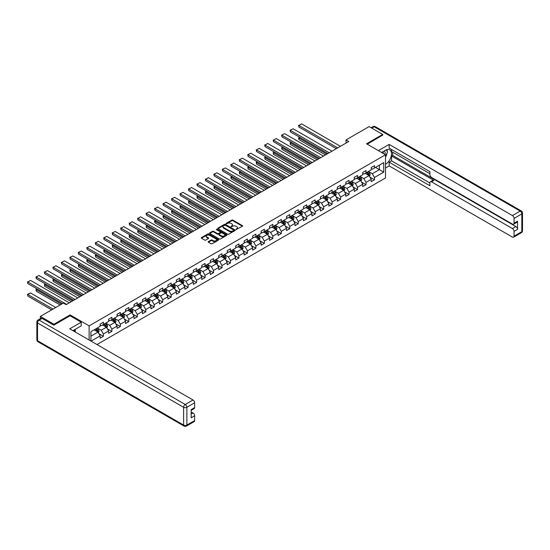 <?xml version="1.0" encoding="UTF-8"?>
<svg xmlns="http://www.w3.org/2000/svg" width="550" height="550" viewBox="0 0 550 550"><rect width="100%" height="100%" fill="white"/><g stroke="black" fill="none" stroke-linecap="round" stroke-linejoin="round"><path stroke-width="0.82" d="M236.032 229.542L242.44 226.27A0.756 0.433 0 0 0 242.44 225.658L232.849 220.117A0.756 0.433 0 0 0 231.784 220.117L226.119 223.383L226.119 223.816L227.597 223.396A2.413 1.396 0 0 1 231.007 223.396L231.804 223.857A2.413 1.396 0 0 1 232.512 224.84A2.413 1.396 0 0 1 231.804 225.823L231.076 226.676L232.554 226.256A2.413 1.396 0 0 1 235.964 226.256L236.761 226.717A2.413 1.396 0 0 1 237.469 227.7A2.413 1.396 0 0 1 236.761 228.683L236.032 229.542L236.032 229.109M208.381 241.594A0.756 0.433 0 0 0 208.381 242.213L211.069 243.767A0.756 0.433 0 0 0 212.135 243.767L218.426 240.137A0.756 0.433 0 0 0 218.426 239.518L208.835 233.977A0.756 0.433 0 0 0 207.769 233.977L201.479 237.614A0.756 0.433 0 0 0 201.479 238.226L204.731 240.103A0.756 0.433 0 0 0 205.796 240.103L208.484 238.549A0.756 0.433 0 0 0 208.484 237.937L206.876 237.002A2.014 1.162 0 0 1 206.284 236.177A2.014 1.162 0 0 1 207.529 235.104A2.014 1.162 0 0 1 209.729 235.359L216.04 239.002A2.014 1.162 0 0 1 216.631 239.827A2.014 1.162 0 0 1 215.387 240.9A2.014 1.162 0 0 1 213.194 240.653L212.135 240.041A0.756 0.433 0 0 0 211.069 240.041L208.381 241.594L208.381 242.213L211.069 240.666L211.069 240.041M70.111 315.817L70.111 314.903L53.927 324.246L40.356 316.408L40.356 318.67M70.111 314.903L89.121 325.882L385.516 154.756L385.516 177.959L96.965 344.548M382.697 135.286L382.697 134.441L366.513 143.784L385.516 154.756M382.697 134.441L369.119 126.596L346.039 139.927L346.039 143.062M40.356 316.408L63.436 303.084L66.151 304.652L348.755 141.494L346.039 139.927M227.652 234.197A0.756 0.433 0 0 0 228.718 234.197L235.008 230.567A0.756 0.433 0 0 0 235.008 229.948L225.411 224.407A0.756 0.433 0 0 0 224.345 224.407L218.054 228.037A0.756 0.433 0 0 0 218.054 228.656L227.652 234.197M216.425 229.653L226.703 235.352L220.426 238.982A0.756 0.433 0 0 1 219.361 238.982L209.763 233.441L209.763 232.829A0.756 0.433 0 0 0 209.763 233.441M209.763 232.829L212.458 231.268A0.756 0.433 0 0 1 213.524 231.268L217.415 233.516A0.756 0.433 0 0 0 218.481 233.516L220.268 232.485A0.756 0.433 0 0 0 220.268 231.873L216.219 229.536L216.961 229.103L226.717 234.733A0.756 0.433 0 0 1 226.717 235.352L226.717 234.733M89.121 340.017L89.121 325.882M98.869 333.671L103.4 336.291L103.4 334.001L108.618 330.99L108.618 333.279L111.877 331.396L111.877 329.106L117.088 326.095L117.088 328.384L120.347 326.507L120.347 324.218L125.558 321.207L125.558 323.496L128.817 321.613L128.817 319.323L134.028 316.319L134.028 318.608L137.287 316.724L137.287 314.435L142.505 311.424L142.505 313.713L145.764 311.836L145.764 309.547L150.975 306.536L150.975 308.825L154.234 306.941L154.234 304.652L159.445 301.641L159.445 303.93L162.704 302.053L162.704 299.764L167.915 296.752L167.915 299.042L171.174 297.158L171.174 294.869L176.392 291.864L176.392 294.147L179.651 292.27L179.651 289.981L184.862 286.969L184.862 289.259L188.121 287.375L188.121 285.086L193.332 282.081L193.332 284.371L196.591 282.487L196.591 280.197L201.802 277.186L201.802 279.476L205.061 277.599L205.061 275.309L210.279 272.298L210.279 274.587L213.531 272.704L213.531 270.414L218.749 267.403L218.749 269.692L222.008 267.816L222.008 265.526L227.219 262.515L227.219 264.804L230.478 262.921L230.478 260.631L235.689 257.627L235.689 259.909L238.947 258.032L238.947 255.743L244.159 252.732L244.159 255.021L247.417 253.137L247.417 250.848L252.636 247.844L252.636 250.133L255.894 248.249L255.894 245.96L261.106 242.949L261.106 245.238L264.364 243.361L264.364 241.072L269.576 238.061L269.576 240.35L272.834 238.466L272.834 236.177L278.046 233.166L278.046 235.455L281.304 233.578L281.304 231.289L286.522 228.278L286.522 230.567L289.781 228.683L289.781 226.394L294.993 223.389L294.993 225.672L298.251 223.795L298.251 221.506L303.462 218.494L303.462 220.784L306.721 218.9L306.721 216.611L311.933 213.606L311.933 215.896L315.191 214.012L315.191 211.722L320.409 208.711L320.409 211.001L323.668 209.124L323.668 206.834L328.879 203.823L328.879 206.113L332.138 204.229L332.138 201.939L337.349 198.928L337.349 201.218L340.608 199.341L340.608 197.051L345.819 194.04L345.819 196.329L349.078 194.446L349.078 192.156L354.296 189.152L354.296 191.434L357.548 189.558L357.548 187.268L362.766 184.257L362.766 186.546L366.025 184.663L366.025 182.38L371.236 179.369L371.236 181.658L374.495 179.774L374.495 177.485L383.728 172.157L383.728 162.621L379.383 165.131L379.383 169.647L383.728 172.157M103.4 336.291L100.141 338.168L100.141 335.878L91.046 341.131M90.915 341.055L90.915 331.678L100.141 326.349L100.141 324.06L103.4 322.176L103.4 324.466L108.618 321.461L108.618 319.172L111.877 317.288L111.877 319.577L117.088 316.566L117.088 314.277L120.347 312.4L120.347 314.683L125.558 311.678L125.558 309.389L128.817 307.505L128.817 309.794L134.028 306.783L134.028 304.494L137.287 302.617L137.287 304.906L142.505 301.895L142.505 299.606L145.764 297.722L145.764 300.011L150.975 297L150.975 294.711L154.234 292.834L154.234 295.123L159.445 292.112L159.445 289.822L162.704 287.939L162.704 290.228L167.915 287.224L167.915 284.934L171.174 283.051L171.174 285.34L176.392 282.329L176.392 280.039L179.651 278.163L179.651 280.445L184.862 277.441L184.862 275.151L188.121 273.268L188.121 275.557L193.332 272.546L193.332 270.256L196.591 268.379L196.591 270.669L201.802 267.657L201.802 265.368L205.061 263.484L205.061 265.774L210.279 262.762L210.279 260.48L213.531 258.596L213.531 260.886L218.749 257.874L218.749 255.585L222.008 253.701L222.008 255.991L227.219 252.986L227.219 250.697L230.478 248.813L230.478 251.103L235.689 248.091L235.689 245.802L238.947 243.925L238.947 246.214L244.159 243.203L244.159 240.914L247.417 239.03L247.417 241.319L252.636 238.308L252.636 236.019L255.894 234.142L255.894 236.431L261.106 233.42L261.106 231.131L264.364 229.247L264.364 231.536L269.576 228.525L269.576 226.242L272.834 224.359L272.834 226.648L278.046 223.637L278.046 221.347L281.304 219.464L281.304 221.753L286.522 218.749L286.522 216.459L289.781 214.576L289.781 216.865L294.993 213.854L294.993 211.564L298.251 209.688L298.251 211.977L303.462 208.966L303.462 206.676L306.721 204.792L306.721 207.082L311.933 204.071L311.933 201.781L315.191 199.904L315.191 202.194L320.409 199.183L320.409 196.893L323.668 195.009L323.668 197.299L328.879 194.288L328.879 192.005L332.138 190.121L332.138 192.411L337.349 189.399L337.349 187.11L340.608 185.226L340.608 187.516L345.819 184.511L345.819 182.222L349.078 180.338L349.078 182.627L354.296 179.616L354.296 177.327L357.548 175.45L357.548 177.739L362.766 174.728L362.766 172.439L366.025 170.555L366.025 172.844L371.236 169.833L371.236 167.544L374.495 165.667L374.495 167.956L383.728 162.621M102.534 324.968L106.446 327.229L101.228 330.234L97.323 327.979M100.141 325.098L101.228 325.724L103.4 324.466M101.228 330.234L103.4 334.001M106.446 327.229L108.618 330.99M111.004 320.079L114.916 322.334L109.704 325.346L105.792 323.091M108.618 320.203L109.704 320.829L111.877 319.577M109.704 325.346L111.877 329.106M114.916 322.334L117.088 326.095M119.474 315.184L123.386 317.446L118.174 320.457L114.262 318.196M117.088 315.315L118.174 315.941L120.347 314.683M118.174 320.457L120.347 324.218M123.386 317.446L125.558 321.207M127.951 310.296L131.856 312.551L126.644 315.562L122.733 313.308M125.558 310.42L126.644 311.046L128.817 309.794M126.644 315.562L128.817 319.323M131.856 312.551L134.028 316.319M136.421 305.408L140.333 307.663L135.114 310.674L131.209 308.413M134.028 305.532L135.114 306.157L137.287 304.906M135.114 310.674L137.287 314.435M140.333 307.663L142.505 311.424M144.891 300.513L148.803 302.775L143.591 305.779L139.679 303.524M142.505 300.637L143.591 301.269L145.764 300.011M143.591 305.779L145.764 309.547M148.803 302.775L150.975 306.536M153.361 295.625L157.272 297.88L152.061 300.891L148.149 298.636M150.975 295.749L152.061 296.374L154.234 295.123M152.061 300.891L154.234 304.652M157.272 297.88L159.445 301.641M161.838 290.73L165.743 292.992L160.531 295.996L156.619 293.741M159.445 290.861L160.531 291.486L162.704 290.228M160.531 295.996L162.704 299.764M165.743 292.992L167.915 296.752M170.308 285.842L174.219 288.097L169.001 291.108L165.096 288.853M167.915 285.966L169.001 286.591L171.174 285.34M169.001 291.108L171.174 294.869M174.219 288.097L176.392 291.864M178.778 280.947L182.689 283.209L177.478 286.22L173.566 283.958M176.392 281.077L177.478 281.703L179.651 280.445M177.478 286.22L179.651 289.981M182.689 283.209L184.862 286.969M187.248 276.059L191.159 278.314L185.948 281.325L182.036 279.07M184.862 276.183L185.948 276.808L188.121 275.557M185.948 281.325L188.121 285.086M191.159 278.314L193.332 282.081M195.724 271.171L199.629 273.426L194.418 276.437L190.506 274.175M193.332 271.294L194.418 271.92L196.591 270.669M194.418 276.437L196.591 280.197M199.629 273.426L201.802 277.186M204.194 266.276L208.106 268.538L202.888 271.542L198.983 269.287M201.802 266.399L202.888 267.032L205.061 265.774M202.888 271.542L205.061 275.309M208.106 268.538L210.279 272.298M212.664 261.387L216.576 263.643L211.365 266.654L207.453 264.399M210.279 261.511L211.365 262.137L213.531 260.886M211.365 266.654L213.531 270.414M216.576 263.643L218.749 267.403M221.134 256.493L225.046 258.754L219.835 261.766L215.923 259.504M218.749 256.623L219.835 257.249L222.008 255.991M219.835 261.766L222.008 265.526M225.046 258.754L227.219 262.515M229.611 251.604L233.516 253.859L228.305 256.871L224.393 254.616M227.219 251.728L228.305 252.354L230.478 251.103M228.305 256.871L230.478 260.631M233.516 253.859L235.689 257.627M238.081 246.709L241.993 248.971L236.775 251.982L232.863 249.721M235.689 246.84L236.775 247.466L238.947 246.214M236.775 251.982L238.947 255.743M241.993 248.971L244.159 252.732M246.551 241.821L250.463 244.076L245.245 247.087L241.34 244.833M244.159 241.945L245.245 242.577L247.417 241.319M245.245 247.087L247.417 250.848M250.463 244.076L252.636 247.844M255.021 236.933L258.933 239.188L253.722 242.199L249.81 239.938M252.636 237.057L253.722 237.683L255.894 236.431M253.722 242.199L255.894 245.96M258.933 239.188L261.106 242.949M263.491 232.038L267.403 234.3L262.192 237.304L258.28 235.049M261.106 232.162L262.192 232.794L264.364 231.536M262.192 237.304L264.364 241.072M267.403 234.3L269.576 238.061M271.968 227.15L275.873 229.405L270.662 232.416L266.75 230.161M269.576 227.274L270.662 227.899L272.834 226.648M270.662 232.416L272.834 236.177M275.873 229.405L278.046 233.166M280.438 222.255L284.35 224.517L279.132 227.528L275.227 225.266M278.046 222.386L279.132 223.011L281.304 221.753M279.132 227.528L281.304 231.289M284.35 224.517L286.522 228.278M288.908 217.367L292.82 219.622L287.609 222.633L283.697 220.378M286.522 217.491L287.609 218.116L289.781 216.865M287.609 222.633L289.781 226.394M292.82 219.622L294.993 223.389M297.378 212.479L301.29 214.734L296.079 217.745L292.167 215.483M294.993 212.603L296.079 213.228L298.251 211.977M296.079 217.745L298.251 221.506M301.29 214.734L303.462 218.494M305.855 207.584L309.76 209.839L304.549 212.85L300.637 210.595M303.462 207.708L304.549 208.34L306.721 207.082M304.549 212.85L306.721 216.611M309.76 209.839L311.933 213.606M314.325 202.696L318.237 204.951L313.019 207.962L309.114 205.7M311.933 202.819L313.019 203.445L315.191 202.194M313.019 207.962L315.191 211.722M318.237 204.951L320.409 208.711M322.795 197.801L326.707 200.062L321.496 203.067L317.584 200.812M320.409 197.924L321.496 198.557L323.668 197.299M321.496 203.067L323.668 206.834M326.707 200.062L328.879 203.823M331.265 192.913L335.177 195.167L329.966 198.179L326.054 195.924M328.879 193.036L329.966 193.662L332.138 192.411M329.966 198.179L332.138 201.939M335.177 195.167L337.349 198.928M339.742 188.018L343.647 190.279L338.436 193.291L334.524 191.029M337.349 188.148L338.436 188.774L340.608 187.516M338.436 193.291L340.608 197.051M343.647 190.279L345.819 194.04M348.212 183.129L352.124 185.384L346.906 188.396L343.001 186.141M345.819 183.253L346.906 183.879L349.078 182.627M346.906 188.396L349.078 192.156M352.124 185.384L354.296 189.152M356.682 178.241L360.594 180.496L355.382 183.508L351.471 181.246M354.296 178.365L355.382 178.991L357.548 177.739M355.382 183.508L357.548 187.268M360.594 180.496L362.766 184.257M365.152 173.346L369.064 175.601L363.853 178.613L359.941 176.357M362.766 173.47L363.853 174.103L366.025 172.844M363.853 178.613L366.025 182.38M369.064 175.601L371.236 179.369M375.471 167.392L379.383 169.647L372.322 173.724L368.411 171.463M371.236 168.582L372.322 169.208L374.495 167.956M372.322 173.724L374.495 177.485M53.927 324.246L53.927 325.098M90.915 336.194L97.969 332.118L94.064 329.863M97.969 332.118L100.141 335.878M369.957 177.155L374.495 179.774M361.487 182.05L366.025 184.663M353.018 186.938L357.548 189.558M344.548 191.826L349.078 194.446M336.071 196.721L340.608 199.341M327.601 201.609L332.138 204.229M319.131 206.504L323.668 209.124M310.661 211.393L315.191 214.012M302.191 216.288L306.721 218.9M293.714 221.176L298.251 223.795M285.244 226.064L289.781 228.683M276.774 230.959L281.304 233.578M268.304 235.847L272.834 238.466M259.827 240.742L264.364 243.361M251.357 245.63L255.894 248.249M242.887 250.525L247.417 253.137M234.417 255.413L238.947 258.032M225.94 260.301L230.478 262.921M217.47 265.196L222.008 267.816M209 270.084L213.531 272.704M200.53 274.979L205.061 277.599M192.053 279.868L196.591 282.487M183.583 284.762L188.121 287.375M175.113 289.651L179.651 292.27M166.643 294.539L171.174 297.158M158.166 299.434L162.704 302.053M149.696 304.322L154.234 306.941M141.226 309.217L145.764 311.836M132.756 314.105L137.287 316.724M124.286 319L128.817 321.613M115.809 323.888L120.347 326.507M107.339 328.776L111.877 331.396M236.246 229.618L236.761 229.316A2.413 1.396 0 0 0 237.469 228.326L237.469 227.7M232.512 224.84L232.512 225.466A2.413 1.396 0 0 1 231.804 226.449L231.282 226.751M242.433 226.277L232.849 220.742A0.756 0.433 0 0 0 231.784 220.742L226.325 223.891M234.994 230.567L225.411 225.032A0.756 0.433 0 0 0 224.345 225.032L218.061 228.663M233.674 230.471L233.674 230.038L225.252 225.177L223.733 225.624A2.413 1.396 0 0 0 223.025 226.607A2.413 1.396 0 0 0 223.733 227.597L229.488 230.917A2.413 1.396 0 0 0 232.897 230.917L233.674 230.471L233.674 231.096L233.674 230.67M223.025 226.607L223.025 227.239A2.413 1.396 0 0 0 223.733 228.222L223.733 227.597M233.674 231.096L232.897 231.543A2.413 1.396 0 0 1 229.488 231.543L223.733 228.222M209.777 233.447L212.458 231.901L212.458 231.268M220.488 232.183L220.488 232.808A0.756 0.433 0 0 1 220.268 233.117L218.481 234.142A0.756 0.433 0 0 1 217.415 234.142L213.524 231.901A0.756 0.433 0 0 0 212.458 231.901M221.451 235.847A2.014 1.162 0 0 0 223.651 236.101A2.014 1.162 0 0 0 224.895 235.029A2.014 1.162 0 0 0 224.304 234.204L222.076 232.918A0.756 0.433 0 0 0 221.011 232.918L219.23 233.949A0.756 0.433 0 0 0 219.23 234.561L221.451 235.847L221.451 236.479A2.014 1.162 0 0 0 223.651 236.727A2.014 1.162 0 0 0 224.895 235.654L224.895 235.029M219.003 234.259L219.003 234.884A0.756 0.433 0 0 0 219.23 235.194L219.23 234.561M221.451 236.479L219.23 235.194M216.631 239.827L216.631 240.453A2.014 1.162 0 0 1 215.387 241.532A2.014 1.162 0 0 1 213.194 241.278L212.135 240.666A0.756 0.433 0 0 0 211.069 240.666M206.284 236.177L206.284 236.809A2.014 1.162 0 0 0 206.876 237.627L206.876 237.002M208.484 237.937L208.484 238.549L206.876 237.627M218.426 239.518L218.426 240.137L208.835 234.609A0.756 0.433 0 0 0 207.769 234.609L201.486 238.232L201.479 237.614M369.49 176.351L370.136 174.721A2.035 1.176 -120 0 0 369.49 172.989L368.369 171.49M366.417 174.075L365.654 173.058M326.844 154.144L298.891 138.009L298.891 139.576L325.483 154.928M366.685 172.466L367.806 173.958A2.035 1.176 60 0 1 368.39 175.182L369.043 174.804A2.035 1.176 -120 0 0 368.459 173.58L367.338 172.088M366.829 172.384L368.074 174.041A1.038 0.598 60 0 1 368.259 174.357L369.043 174.804M299.922 137.411L298.891 138.009L299.626 137.239M298.891 139.576L298.595 137.837M337.7 147.874L298.891 125.462L298.891 127.029L336.346 148.658M340.416 146.307L301.606 123.894L298.891 125.462L301.606 123.894M298.891 127.029L298.595 125.29M385.021 154.468A4.991 2.881 120 0 0 384.285 150.92M383.433 153.553A3.417 1.973 120 0 0 382.731 151.834A3.417 1.973 120 0 0 382.717 151.828M386.189 149.875L387.523 151.779L385.516 156.949M74.229 329.931L75.487 332.145M381.583 152.481L385.413 150.274A8.642 4.991 120 0 1 389.73 149.841A8.642 4.991 120 0 1 391.078 156.695A8.642 4.991 120 0 1 385.516 164.319M385.516 168.018L389.159 165.914L389.159 162.216L429.887 185.728L429.887 182.786A2.303 1.327 -120 0 1 430.361 181.727A2.303 1.327 -120 0 1 431.516 181.844L512.428 228.559L515.907 226.552A2.303 1.327 60 0 1 517.536 229.377L517.536 221.162A2.303 1.327 60 0 1 517.055 222.214L513.583 224.221A2.303 1.327 -120 0 0 514.058 223.169L514.058 218.398A2.303 1.327 -120 0 0 512.428 215.579L520.197 211.097L374.117 126.754L371.752 128.123M392.631 152.185L392.631 155.382L391.545 156.007L391.545 160.841L389.159 162.216M391.545 149.49L391.545 151.559L429.887 173.69M513.583 224.221A2.303 1.327 -120 0 1 512.428 224.104L431.516 177.389A2.303 1.327 -120 0 1 429.887 174.57L429.887 171.621L389.159 148.108L389.159 144.409L512.428 215.579M378.379 150.631L389.159 144.409M389.159 165.914L512.428 237.084A2.303 1.327 -120 0 0 513.583 237.201A2.303 1.327 -120 0 0 514.058 236.149L514.058 231.378A2.303 1.327 -120 0 0 512.428 228.559M382.697 135.094L367.242 144.203M391.545 156.007L433.902 180.462L431.516 181.844M392.631 155.382L515.907 226.552M391.545 160.841L429.887 182.971M430.361 181.727L432.754 180.352A2.303 1.327 60 0 1 433.902 180.462M385.516 157.204A8.642 4.991 120 0 0 387.09 152.9M387.228 151.353A8.642 4.991 120 0 0 387.014 149.593M42.089 318.45L39.16 320.141A2.303 1.327 -120 0 0 38.005 320.024L40.941 318.333A2.303 1.327 60 0 1 42.089 318.45L53.769 325.188L70.056 315.782L81.194 322.211L81.194 325.909L73.48 330.364A8.642 4.991 120 0 0 72.958 330.688M81.194 322.211L69.733 328.824L193.009 399.994A2.303 1.327 60 0 1 194.638 402.82L194.638 407.584A2.303 1.327 60 0 1 194.157 408.636L191.159 410.369M75.274 331.409L75.274 329.326M191.159 414.04L193.009 412.974A2.303 1.327 60 0 1 194.638 415.8L194.638 420.564A2.303 1.327 60 0 1 194.157 421.616L186.395 426.106A2.303 1.327 -120 0 0 186.869 425.047L194.638 420.564M194.638 407.584L191.159 409.592L191.159 417.808L194.638 415.8M193.009 412.974L191.159 411.909M361.02 181.239L361.666 179.609A2.035 1.176 -120 0 0 361.02 177.877L359.899 176.385M357.947 178.963L357.184 177.952M318.368 159.032L290.421 142.897L290.421 144.464L317.013 159.816M358.215 177.354L359.336 178.853A2.035 1.176 60 0 1 359.92 180.077L360.566 179.699A2.035 1.176 -120 0 0 359.989 178.475L358.868 176.976M358.353 177.272L359.597 178.929A1.038 0.598 60 0 1 359.789 179.245L360.566 179.699M291.452 142.299L290.421 142.897L291.149 142.127M290.421 144.464L290.118 142.725M352.55 186.127L353.196 184.504A2.035 1.176 -120 0 0 352.543 182.772L351.423 181.273M349.47 183.858L348.714 182.841M309.897 163.928L281.951 147.785L281.951 149.353L308.543 164.711M349.745 182.242L350.866 183.741A2.035 1.176 60 0 1 351.443 184.965L352.096 184.587A2.035 1.176 -120 0 0 351.512 183.363L350.391 181.871M349.882 182.16L351.127 183.824A1.038 0.598 60 0 1 351.312 184.14L352.096 184.587M282.982 147.194L281.951 147.785L282.679 147.022M281.951 149.353L281.648 147.613M329.23 152.762L290.421 130.357L290.421 131.924L327.876 153.546M331.946 151.195L293.136 128.789L290.118 130.185L293.136 128.789M290.421 131.924L290.118 130.185M320.76 157.657L281.951 135.245L281.951 136.812L319.399 158.441M323.476 156.09L284.666 133.678L281.648 135.073L284.666 133.678M281.951 136.812L281.648 135.073M344.08 191.022L344.726 189.393A2.035 1.176 -120 0 0 344.073 187.66L342.952 186.161M341 188.746L340.237 187.729M301.428 168.816L273.474 152.68L273.474 154.248L300.066 169.599M341.268 187.137L342.389 188.629A2.035 1.176 60 0 1 342.973 189.853L343.626 189.482A2.035 1.176 -120 0 0 343.042 188.258L341.921 186.759M341.413 187.055L342.657 188.712A1.038 0.598 60 0 1 342.843 189.028L343.626 189.482M274.505 152.082L273.474 152.68L274.209 151.91M273.474 154.248L273.178 152.508M335.61 195.91L336.249 194.288A2.035 1.176 -120 0 0 335.603 192.548L334.482 191.056M332.53 193.641L331.767 192.624M292.957 173.711L265.004 157.568L265.004 159.136L291.596 174.494M332.798 192.026L333.919 193.524A2.035 1.176 60 0 1 334.503 194.748L335.156 194.37A2.035 1.176 -120 0 0 334.572 193.146L333.451 191.647M332.942 191.943L334.187 193.607A1.038 0.598 60 0 1 334.373 193.923L335.156 194.37M266.035 156.977L265.004 157.568L265.739 156.805M265.004 159.136L264.708 157.396M327.133 200.805L327.779 199.176A2.035 1.176 -120 0 0 327.133 197.443L326.012 195.944M324.06 198.529L323.297 197.512M284.481 178.599L256.534 162.463L256.534 164.031L283.126 179.383M324.328 196.921L325.449 198.413A2.035 1.176 60 0 1 326.033 199.636L326.679 199.265A2.035 1.176 -120 0 0 326.102 198.041L324.981 196.542M324.472 196.838L325.71 198.495A1.038 0.598 60 0 1 325.903 198.811L326.679 199.265M257.565 161.865L256.231 162.291L257.269 161.693M256.534 164.031L256.231 162.291M312.29 162.546L273.474 140.14L273.474 141.708L310.929 163.329M315.006 160.978L276.189 138.572L273.474 140.14L276.189 138.572M273.474 141.708L273.178 139.968M303.813 167.434L265.004 145.028L265.004 146.596L302.459 168.218M306.529 165.866L267.719 143.461L265.004 145.028L267.719 143.461M265.004 146.596L264.708 144.856M295.343 172.329L256.534 149.923L256.534 151.491L293.989 173.113M298.059 170.761L259.249 148.356L256.534 149.923L259.249 148.356M256.534 151.491L256.231 149.744M318.663 205.693L319.309 204.064A2.035 1.176 -120 0 0 318.663 202.331L317.543 200.839M315.583 203.424L314.827 202.407M276.011 183.487L248.064 167.351L248.064 168.919L274.656 184.271M315.858 201.809L316.979 203.308A2.035 1.176 60 0 1 317.556 204.531L318.209 204.153A2.035 1.176 -120 0 0 317.625 202.929L316.504 201.431M315.996 201.726L317.24 203.39A1.038 0.598 60 0 1 317.433 203.699L318.209 204.153M249.095 166.76L247.761 167.179L248.792 166.581M248.064 168.919L247.761 167.179M286.873 177.217L248.064 154.811L248.064 156.379L285.519 178.001M289.589 175.649L250.779 153.244L247.761 154.639L250.779 153.244M248.064 156.379L247.761 154.639M310.193 210.588L310.839 208.959A2.035 1.176 -120 0 0 310.186 207.226L309.066 205.728M307.113 208.312L306.35 207.295M267.541 188.382L239.587 172.246L239.587 173.814L266.179 189.166M307.381 206.697L308.502 208.196A2.035 1.176 60 0 1 309.086 209.419L309.739 209.041A2.035 1.176 -120 0 0 309.155 207.817L308.034 206.326M307.526 206.621L308.77 208.278A1.038 0.598 60 0 1 308.956 208.594L309.739 209.041M240.618 171.648L239.587 172.246L240.322 171.476M239.587 173.814L239.291 172.074M278.403 182.112L239.587 159.699L239.587 161.267L277.042 182.896M281.119 180.544L242.303 158.132L239.587 159.699L242.303 158.132M239.587 161.267L239.291 159.528M301.723 215.476L302.369 213.847A2.035 1.176 -120 0 0 301.716 212.114L300.596 210.623M298.643 213.201L297.88 212.19M259.071 193.27L231.117 177.134L231.117 178.702L257.709 194.054M298.911 211.592L300.032 213.091A2.035 1.176 60 0 1 300.616 214.314L301.269 213.936A2.035 1.176 -120 0 0 300.685 212.712L299.564 211.214M299.056 211.509L300.3 213.166A1.038 0.598 60 0 1 300.486 213.482L301.269 213.936M232.148 176.536L231.117 177.134L231.853 176.364M231.117 178.702L230.821 176.962M269.933 187L231.117 164.594L231.117 166.162L268.572 187.784M272.642 185.433L233.833 163.027L231.117 164.594L233.833 163.027M231.117 166.162L230.821 164.422M293.246 220.364L293.893 218.742A2.035 1.176 -120 0 0 293.246 217.009L292.126 215.511M290.173 218.096L289.41 217.078M250.594 198.165L222.647 182.022L222.647 183.59L249.239 198.949M290.441 216.48L291.562 217.979A2.035 1.176 60 0 1 292.146 219.202L292.793 218.824A2.035 1.176 -120 0 0 292.215 217.601L291.094 216.109M290.586 216.397L291.823 218.061A1.038 0.598 60 0 1 292.016 218.377L292.793 218.824M223.678 181.431L222.344 181.851L223.383 181.259M222.647 183.59L222.344 181.851M261.456 191.895L222.647 169.483L222.647 171.05L260.102 192.679M264.172 190.327L225.363 167.915L222.344 169.311L225.363 167.915M222.647 171.05L222.344 169.311M284.776 225.259L285.423 223.63A2.035 1.176 -120 0 0 284.776 221.897L283.656 220.399M281.696 222.984L280.94 221.966M242.124 203.053L214.177 186.917L214.177 188.485L240.769 203.837M281.971 221.375L283.092 222.867A2.035 1.176 60 0 1 283.669 224.091L284.322 223.719A2.035 1.176 -120 0 0 283.745 222.496L282.618 220.997M282.109 221.292L283.353 222.949A1.038 0.598 60 0 1 283.546 223.266L284.322 223.719M215.208 186.319L214.177 186.917L214.906 186.147M214.177 188.485L213.874 186.746M252.986 196.783L214.177 174.377L214.177 175.945L251.632 197.567M255.702 195.216L216.893 172.81L213.874 174.206L216.893 172.81M214.177 175.945L213.874 174.206M276.306 230.147L276.952 228.525A2.035 1.176 -120 0 0 276.299 226.786L275.179 225.294M273.226 227.879L272.463 226.861M233.654 207.948L205.7 191.806L205.7 193.373L232.299 208.732M273.494 226.263L274.615 227.762A2.035 1.176 60 0 1 275.199 228.986L275.853 228.607A2.035 1.176 -120 0 0 275.268 227.384L274.147 225.885M273.639 226.181L274.883 227.844A1.038 0.598 60 0 1 275.069 228.161L275.853 228.607M206.738 191.214L205.7 191.806L206.436 191.042M205.7 193.373L205.404 191.634M244.516 201.671L205.7 179.266L205.7 180.833L243.155 202.455M247.232 200.104L208.416 177.698L205.7 179.266L208.416 177.698M205.7 180.833L205.404 179.094M267.836 235.042L268.482 233.413A2.035 1.176 -120 0 0 267.829 231.681L266.709 230.182M264.756 232.767L263.993 231.749M225.184 212.836L197.23 196.701L197.23 198.268L223.822 213.62M265.024 231.158L266.145 232.65A2.035 1.176 60 0 1 266.729 233.874L267.382 233.502A2.035 1.176 -120 0 0 266.798 232.279L265.678 230.78M265.169 231.076L266.413 232.732A1.038 0.598 60 0 1 266.599 233.049L267.382 233.502M198.261 196.103L197.23 196.701L197.966 195.931M197.23 198.268L196.934 196.529M236.046 206.566L197.23 184.161L197.23 185.728L234.685 207.35M238.762 204.999L199.946 182.593L197.23 184.161L199.946 182.593M197.23 185.728L196.934 183.982M259.359 239.931L260.006 238.301A2.035 1.176 -120 0 0 259.359 236.569L258.239 235.077M256.286 237.662L255.523 236.644M216.714 217.724L188.76 201.589L188.76 203.156L215.353 218.508M256.554 236.046L257.675 237.545A2.035 1.176 60 0 1 258.259 238.769L258.913 238.391A2.035 1.176 -120 0 0 258.328 237.167L257.207 235.668M256.699 235.964L257.936 237.627A1.038 0.598 60 0 1 258.129 237.937L258.913 238.391M189.791 200.991L188.76 201.589L189.496 200.819M188.76 203.156L188.464 201.417M227.569 211.454L188.76 189.049L188.76 190.616L226.215 212.238M230.285 209.887L191.476 187.481L188.76 189.049L191.476 187.481M188.76 190.616L188.464 188.877M250.889 244.826L251.536 243.196A2.035 1.176 -120 0 0 250.889 241.464L249.769 239.965M247.809 242.55L247.053 241.532M208.237 222.619L180.29 206.484L180.29 208.051L206.883 223.403M248.084 240.934L249.205 242.433A2.035 1.176 60 0 1 249.789 243.657L250.436 243.279A2.035 1.176 -120 0 0 249.858 242.055L248.738 240.563M248.222 240.859L249.466 242.516A1.038 0.598 60 0 1 249.659 242.832L250.436 243.279M181.321 205.886L180.29 206.484L181.019 205.714M180.29 208.051L179.988 206.305M219.099 216.349L180.29 193.937L180.29 195.504L217.745 217.133M221.815 214.782L183.006 192.369L179.988 193.765L183.006 192.369M180.29 195.504L179.988 193.765M242.419 249.714L243.066 248.084A2.035 1.176 -120 0 0 242.413 246.352L241.292 244.86M239.339 247.438L238.576 246.428M199.767 227.508L171.813 211.372L171.813 212.939L198.413 228.291M239.614 245.829L240.735 247.328A2.035 1.176 60 0 1 241.312 248.552L241.966 248.174A2.035 1.176 -120 0 0 241.381 246.95L240.261 245.451M239.752 245.747L240.996 247.404A1.038 0.598 60 0 1 241.182 247.72L241.966 248.174M172.851 210.774L171.813 211.372L172.549 210.602M171.813 212.939L171.517 211.2M210.629 221.238L171.813 198.832L171.813 200.399L209.268 222.021M213.345 219.67L174.529 197.264L171.813 198.832L174.529 197.264M171.813 200.399L171.517 198.66M233.949 254.602L234.596 252.979A2.035 1.176 -120 0 0 233.942 251.247L232.822 249.748M230.869 252.333L230.106 251.316M191.297 232.403L163.343 216.26L163.343 217.827L189.936 233.186M231.137 250.718L232.258 252.216A2.035 1.176 60 0 1 232.843 253.44L233.496 253.062A2.035 1.176 -120 0 0 232.911 251.838L231.791 250.346M231.282 250.635L232.526 252.299A1.038 0.598 60 0 1 232.712 252.615L233.496 253.062M164.374 215.669L163.343 216.26L164.079 215.497M163.343 217.827L163.047 216.088M202.159 226.133L163.343 203.72L163.343 205.288L200.798 226.916M204.875 224.565L166.059 202.153L163.343 203.72L166.059 202.153M163.343 205.288L163.047 203.548M225.472 259.497L226.119 257.868A2.035 1.176 -120 0 0 225.472 256.135L224.352 254.636M222.399 257.221L221.636 256.204M182.827 237.291L154.873 221.155L154.873 222.722L181.466 238.074M222.667 255.613L223.788 257.104A2.035 1.176 60 0 1 224.373 258.328L225.026 257.957A2.035 1.176 -120 0 0 224.441 256.733L223.321 255.234M222.812 255.53L224.056 257.187A1.038 0.598 60 0 1 224.242 257.503L225.026 257.957M155.904 220.557L154.873 221.155L155.609 220.385M154.873 222.722L154.578 220.983M193.683 231.021L154.873 208.615L154.873 210.183L192.328 231.804M196.398 229.453L157.589 207.048L154.873 208.615L157.589 207.048M154.873 210.183L154.578 208.443M217.002 264.385L217.649 262.762A2.035 1.176 -120 0 0 217.002 261.023L215.882 259.531M213.923 262.116L213.166 261.099M174.35 242.186L146.403 226.043L146.403 227.611L172.996 242.969M214.197 260.501L215.318 261.999A2.035 1.176 60 0 1 215.903 263.223L216.549 262.845A2.035 1.176 -120 0 0 215.971 261.621L214.851 260.123M214.335 260.418L215.579 262.082A1.038 0.598 60 0 1 215.772 262.398L216.549 262.845M147.434 225.452L146.403 226.043L147.132 225.28M146.403 227.611L146.101 225.871M185.212 235.909L146.403 213.503L146.403 215.071L183.858 236.692M187.928 234.341L149.119 211.936L146.101 213.331L149.119 211.936M146.403 215.071L146.101 213.331M208.532 269.28L209.179 267.651A2.035 1.176 -120 0 0 208.526 265.918L207.405 264.419M205.452 267.004L204.689 265.987M165.88 247.074L137.933 230.938L137.933 232.506L164.526 247.857M205.728 265.396L206.848 266.887A2.035 1.176 60 0 1 207.426 268.111L208.079 267.74A2.035 1.176 -120 0 0 207.494 266.516L206.374 265.018M205.865 265.313L207.109 266.97A1.038 0.598 60 0 1 207.295 267.286L208.079 267.74M138.964 230.34L137.933 230.938L138.662 230.168M137.933 232.506L137.631 230.766M176.742 240.804L137.933 218.398L137.933 219.966L175.381 241.587M179.458 239.236L140.642 216.824L137.933 218.398L140.642 216.824M137.933 219.966L137.631 218.219M200.062 274.168L200.709 272.539A2.035 1.176 -120 0 0 200.056 270.806L198.935 269.314M196.982 271.899L196.219 270.882M157.41 251.962L129.456 235.826L129.456 237.394L156.049 252.746M197.251 270.284L198.371 271.782A2.035 1.176 60 0 1 198.956 273.006L199.609 272.628A2.035 1.176 -120 0 0 199.024 271.404L197.904 269.906M197.395 270.201L198.639 271.865A1.038 0.598 60 0 1 198.825 272.174L199.609 272.628M130.488 235.228L129.456 235.826L130.192 235.056M129.456 237.394L129.161 235.654M168.272 245.692L129.456 223.286L129.456 224.854L166.911 246.476M170.988 244.124L132.172 221.719L129.456 223.286L132.172 221.719M129.456 224.854L129.161 223.114M191.586 279.056L192.232 277.434A2.035 1.176 -120 0 0 191.586 275.701L190.465 274.202M188.512 276.788L187.749 275.77M148.94 256.857L120.986 240.721L120.986 242.289L147.579 257.641M188.781 275.172L189.901 276.671A2.035 1.176 60 0 1 190.486 277.894L191.139 277.516A2.035 1.176 -120 0 0 190.554 276.293L189.434 274.801M188.925 275.096L190.169 276.753A1.038 0.598 60 0 1 190.355 277.069L191.139 277.516M122.017 240.123L120.986 240.721L121.722 239.951M120.986 242.289L120.691 240.542M159.796 250.587L120.986 228.174L120.986 229.742L158.441 251.371M162.511 249.019L123.702 226.607L120.986 228.174L123.702 226.607M120.986 229.742L120.691 228.002M183.116 283.951L183.762 282.322A2.035 1.176 -120 0 0 183.116 280.589L181.995 279.097M180.042 281.676L179.279 280.665M140.463 261.745L112.516 245.609L112.516 247.177L139.109 262.529M180.311 280.067L181.431 281.566A2.035 1.176 60 0 1 182.016 282.789L182.662 282.411A2.035 1.176 -120 0 0 182.084 281.188L180.964 279.689M180.448 279.984L181.692 281.641A1.038 0.598 60 0 1 181.885 281.957L182.662 282.411M113.547 245.011L112.516 245.609L113.245 244.839M112.516 247.177L112.214 245.438M151.326 255.475L112.516 233.069L112.516 234.637L149.971 256.259M154.041 253.907L115.232 231.502L112.214 232.897L115.232 231.502M112.516 234.637L112.214 232.897M174.646 288.839L175.292 287.217A2.035 1.176 -120 0 0 174.646 285.484L173.518 283.986M171.566 286.571L170.809 285.553M131.993 266.64L104.046 250.498L104.046 252.065L130.639 267.424M171.841 284.955L172.961 286.454A2.035 1.176 60 0 1 173.539 287.678L174.192 287.299A2.035 1.176 -120 0 0 173.608 286.076L172.487 284.584M171.978 284.873L173.222 286.536A1.038 0.598 60 0 1 173.415 286.853L174.192 287.299M105.078 249.906L104.046 250.498L104.775 249.734M104.046 252.065L103.744 250.326M142.856 260.37L104.046 237.958L104.046 239.525L141.494 261.154M145.571 258.803L106.762 236.39L103.744 237.786L106.762 236.39M104.046 239.525L103.744 237.786M166.176 293.734L166.822 292.105A2.035 1.176 -120 0 0 166.169 290.373L165.048 288.874M163.096 291.459L162.333 290.441M123.523 271.528L95.569 255.393L95.569 256.96L122.162 272.312M163.364 289.85L164.484 291.342A2.035 1.176 60 0 1 165.069 292.566L165.722 292.194A2.035 1.176 -120 0 0 165.137 290.971L164.017 289.472M163.508 289.768L164.752 291.424A1.038 0.598 60 0 1 164.938 291.741L165.722 292.194M96.601 254.794L95.569 255.393L96.305 254.623M95.569 256.96L95.274 255.221M134.386 265.258L95.569 242.853L95.569 244.42L133.024 266.042M137.101 263.691L98.285 241.285L95.569 242.853L98.285 241.285M95.569 244.42L95.274 242.681M157.706 298.623L158.352 296.993A2.035 1.176 -120 0 0 157.699 295.261L156.578 293.769M154.626 296.354L153.863 295.336M115.053 276.416L87.099 260.281L87.099 261.848L113.692 277.2M154.894 294.738L156.014 296.237A2.035 1.176 60 0 1 156.599 297.461L157.252 297.082A2.035 1.176 -120 0 0 156.667 295.859L155.547 294.36M155.038 294.656L156.282 296.319A1.038 0.598 60 0 1 156.468 296.629L157.252 297.082M88.131 259.689L87.099 260.281L87.835 259.518M87.099 261.848L86.804 260.109M125.909 270.146L87.099 247.741L87.099 249.308L124.554 270.93M128.624 268.579L89.815 246.173L87.099 247.741L89.815 246.173M87.099 249.308L86.804 247.569M149.229 303.518L149.875 301.888A2.035 1.176 -120 0 0 149.229 300.156L148.108 298.657M146.156 301.242L145.392 300.224M106.576 281.311L78.629 265.176L78.629 266.743L105.222 282.095M146.424 299.633L147.544 301.125A2.035 1.176 60 0 1 148.129 302.349L148.775 301.978A2.035 1.176 -120 0 0 148.197 300.747L147.077 299.255M146.568 299.551L147.806 301.207A1.038 0.598 60 0 1 147.998 301.524L148.775 301.978M79.661 264.577L78.327 265.004L79.365 264.406M78.629 266.743L78.327 265.004M117.439 275.041L78.629 252.629L78.629 254.203L116.084 275.825M120.154 273.474L81.345 251.061L78.327 252.457L81.345 251.061M78.629 254.203L78.327 252.457M140.759 308.406L141.405 306.776A2.035 1.176 -120 0 0 140.759 305.044L139.638 303.552M137.679 306.13L136.922 305.119M98.106 286.199L70.159 270.064L70.159 271.631L96.752 286.983M137.954 304.521L139.074 306.02A2.035 1.176 60 0 1 139.652 307.244L140.305 306.866A2.035 1.176 -120 0 0 139.721 305.642L138.6 304.143M138.091 304.439L139.336 306.103A1.038 0.598 60 0 1 139.528 306.412L140.305 306.866M71.191 269.466L70.159 270.064L70.888 269.294M70.159 271.631L69.857 269.892M108.969 279.929L70.159 257.524L70.159 259.091L107.614 280.713M111.684 278.362L72.875 255.956L69.857 257.352L72.875 255.956M70.159 259.091L69.857 257.352M132.289 313.294L132.935 311.671A2.035 1.176 -120 0 0 132.282 309.939L131.161 308.44M129.209 311.025L128.446 310.007M89.636 291.094L61.682 274.959L61.682 276.526L88.275 291.878M129.477 309.409L130.597 310.908A2.035 1.176 60 0 1 131.182 312.132L131.835 311.754A2.035 1.176 -120 0 0 131.251 310.53L130.13 309.038M129.621 309.334L130.866 310.991A1.038 0.598 60 0 1 131.051 311.307L131.835 311.754M62.714 274.361L61.682 274.959L62.418 274.189M61.682 276.526L61.387 274.78M100.499 284.824L61.682 262.412L61.682 263.979L99.137 285.608M103.214 283.257L64.398 260.844L61.682 262.412L64.398 260.844M61.682 263.979L61.387 262.24M123.819 318.189L124.465 316.559A2.035 1.176 -120 0 0 123.812 314.827L122.691 313.328M120.739 315.913L119.976 314.903M81.166 295.982L53.213 279.847L53.213 281.414L79.805 296.766M121.007 314.304L122.127 315.796A2.035 1.176 60 0 1 122.712 317.027L123.365 316.649A2.035 1.176 -120 0 0 122.781 315.425L121.66 313.926M121.151 314.222L122.396 315.879A1.038 0.598 60 0 1 122.581 316.195L123.365 316.649M54.244 279.249L53.213 279.847L53.948 279.077M53.213 281.414L52.917 279.675M92.029 289.712L53.213 267.307L53.213 268.874L90.667 290.496M94.738 288.145L55.928 265.739L53.213 267.307L55.928 265.739M53.213 268.874L52.917 267.135M115.342 323.077L115.988 321.454A2.035 1.176 -120 0 0 115.342 319.722L114.221 318.223M112.269 320.808L111.506 319.791M72.689 300.877L44.742 284.735L44.742 286.303L71.335 301.661M112.537 319.192L113.657 320.691A2.035 1.176 60 0 1 114.242 321.915L114.895 321.537A2.035 1.176 -120 0 0 114.311 320.313L113.19 318.821M112.681 319.11L113.919 320.774A1.038 0.598 60 0 1 114.111 321.09L114.895 321.537M45.774 284.144L44.44 284.563L45.478 283.972M44.742 286.303L44.44 284.563M83.552 294.607L44.742 272.195L44.742 273.762L82.198 295.391M86.267 293.033L47.458 270.627L44.44 272.023L47.458 270.627M44.742 273.762L44.44 272.023M106.872 327.972L107.518 326.343A2.035 1.176 -120 0 0 106.872 324.61L105.751 323.111M103.792 325.696L103.036 324.679M61.504 304.198L36.273 289.63L36.273 291.197L60.149 304.982M104.067 324.087L105.188 325.579A2.035 1.176 60 0 1 105.765 326.803L106.418 326.432A2.035 1.176 -120 0 0 105.841 325.208L104.72 323.709M104.204 324.005L105.449 325.662A1.038 0.598 60 0 1 105.641 325.978L106.418 326.432M37.304 289.032L36.273 289.63L37.001 288.86M36.273 291.197L35.97 289.458M75.082 299.496L36.273 277.09L36.273 278.657L73.727 300.279M77.797 297.928L38.988 275.522L35.97 276.918L38.988 275.522M36.273 278.657L35.97 276.918M98.402 332.86L99.048 331.231A2.035 1.176 -120 0 0 98.395 329.498L97.274 328.006M53.034 309.086L27.796 294.518L30.511 292.951L55.749 307.519M95.322 330.591L94.559 329.574M27.796 296.086L27.5 294.346L27.796 296.086L51.679 309.87M95.59 328.976L96.718 330.474A2.035 1.176 60 0 1 97.295 331.698L97.948 331.32A2.035 1.176 -120 0 0 97.364 330.096L96.243 328.597M95.734 328.893L96.979 330.557A1.038 0.598 60 0 1 97.164 330.866L97.948 331.32M27.5 294.346L30.511 292.951M66.612 304.384L27.796 281.978L27.796 283.546L62.535 303.6M69.328 302.816L30.511 280.411L27.796 281.978L30.511 280.411M27.796 283.546L27.5 281.806M236.761 229.316L236.761 228.683M231.076 226.676L231.076 226.249M231.804 226.449L231.804 225.823M226.119 223.816L226.119 223.383M231.784 220.742L231.784 220.117M232.849 220.742L232.849 220.117M242.44 226.27L242.44 225.658M218.054 228.656L218.054 228.037M224.345 225.032L224.345 224.407M225.411 225.032L225.411 224.407M235.008 230.567L235.008 229.948M229.488 231.543L229.488 230.917M232.897 231.543L232.897 230.917M213.524 231.901L213.524 231.268M217.415 234.142L217.415 233.516M218.481 234.142L218.481 233.516M220.268 233.117L220.268 232.485M216.961 229.728L216.961 229.103M212.135 240.666L212.135 240.041M213.194 241.278L213.194 240.653M207.769 234.609L207.769 233.977M208.835 234.609L208.835 233.977M368.864 175.491L370.129 174.762M368.459 173.58L369.49 172.989M367.008 174.419L367.806 173.958M514.058 223.169L517.536 221.162M517.536 229.377L514.058 231.378M514.058 236.149L521.826 231.667L521.826 213.916L514.058 218.398M521.826 231.667A2.303 1.327 60 0 1 521.345 232.719A2.303 2.303 0 0 0 522.5 230.725A2.303 1.327 180 0 1 521.826 231.667M521.826 213.916A2.303 1.327 0 0 0 522.5 212.974A2.303 2.303 0 0 0 521.345 210.98A2.303 1.327 -60 0 0 520.197 211.097A2.303 1.327 60 0 1 521.826 213.916M371.078 127.731L372.962 126.644A2.303 1.327 60 0 1 374.117 126.754A2.303 1.327 -60 0 1 375.265 126.644L521.345 210.98M38.005 320.024A2.303 2.303 0 0 0 36.857 322.025A2.303 1.327 180 0 0 37.531 322.96A2.303 1.327 -60 0 1 39.16 320.141L185.24 404.484A2.303 1.327 -60 0 0 183.611 407.303L37.531 322.96L37.531 340.711L183.611 425.047L183.611 407.303A2.303 1.327 -0 0 0 186.869 407.303L186.869 425.047A2.303 1.327 180 0 1 183.611 425.047A2.303 1.327 -60 0 0 184.092 426.106A2.303 2.303 0 0 0 186.395 426.106M194.638 402.82L186.869 407.303A2.303 1.327 -120 0 0 185.24 404.484L193.009 399.994M38.005 341.763A2.303 1.327 -60 0 1 37.531 340.711A2.303 1.327 -0 0 1 36.857 339.769A2.303 2.303 0 0 0 38.005 341.763L184.092 426.106M360.394 180.379L361.652 179.651M359.989 178.475L361.02 177.877M358.538 179.307L359.336 178.853M351.918 185.268L353.183 184.539M351.512 183.363L352.543 182.772M350.068 184.202L350.866 183.741M343.447 190.163L344.712 189.434M343.042 188.258L344.073 187.66M341.598 189.09L342.389 188.629M334.978 195.051L336.243 194.322M334.572 193.146L335.603 192.548M333.121 193.985L333.919 193.524M326.507 199.946L327.766 199.217M326.102 198.041L327.133 197.443M324.651 198.873L325.449 198.413M318.031 204.834L319.296 204.105M317.625 202.929L318.663 202.331M316.181 203.768L316.979 203.308M309.561 209.729L310.826 209M309.155 207.817L310.186 207.226M307.711 208.656L308.502 208.196M301.091 214.617L302.356 213.888M300.685 212.712L301.716 212.114M299.234 213.544L300.032 213.091M292.621 219.505L293.879 218.776M292.215 217.601L293.246 217.009M290.764 218.439L291.562 217.979M284.144 224.4L285.409 223.671M283.745 222.496L284.776 221.897M282.294 223.327L283.092 222.867M275.674 229.288L276.939 228.559M275.268 227.384L276.299 226.786M273.824 228.222L274.615 227.762M267.204 234.183L268.469 233.454M266.798 232.279L267.829 231.681M265.347 233.111L266.145 232.65M258.734 239.071L259.992 238.343M258.328 237.167L259.359 236.569M256.877 238.006L257.675 237.545M250.264 243.966L251.522 243.238M249.858 242.055L250.889 241.464M248.407 242.894L249.205 242.433M241.787 248.854L243.052 248.126M241.381 246.95L242.413 246.352M239.938 247.782L240.735 247.328M233.317 253.742L234.582 253.014M232.911 251.838L233.942 251.247M231.468 252.677L232.258 252.216M224.847 258.637L226.105 257.909M224.441 256.733L225.472 256.135M222.991 257.565L223.788 257.104M216.377 263.526L217.635 262.797M215.971 261.621L217.002 261.023M214.521 262.46L215.318 261.999M207.9 268.421L209.165 267.692M207.494 266.516L208.526 265.918M206.051 267.348L206.848 266.887M199.43 273.309L200.695 272.58M199.024 271.404L200.056 270.806M197.581 272.236L198.371 271.782M190.96 278.204L192.225 277.475M190.554 276.293L191.586 275.701M189.104 277.131L189.901 276.671M182.49 283.092L183.748 282.363M182.084 281.188L183.116 280.589M180.634 282.019L181.431 281.566M174.013 287.98L175.278 287.251M173.608 286.076L174.646 285.484M172.164 286.914L172.961 286.454M165.543 292.875L166.808 292.146M165.137 290.971L166.169 290.373M163.694 291.803L164.484 291.342M157.073 297.763L158.338 297.034M156.667 295.859L157.699 295.261M155.217 296.697L156.014 296.237M148.603 302.658L149.861 301.929M148.197 300.747L149.229 300.156M146.747 301.586L147.544 301.125M140.126 307.546L141.391 306.817M139.721 305.642L140.759 305.044M138.277 306.474L139.074 306.02M131.656 312.441L132.921 311.706M131.251 310.53L132.282 309.939M129.807 311.369L130.597 310.908M123.186 317.329L124.451 316.601M122.781 315.425L123.812 314.827M121.33 316.257L122.127 315.796M114.716 322.218L115.974 321.489M114.311 320.313L115.342 319.722M112.86 321.152L113.657 320.691M106.239 327.113L107.504 326.384M105.841 325.208L106.872 324.61M104.39 326.04L105.188 325.579M97.769 332.001L99.034 331.272M97.364 330.096L98.395 329.498M95.92 330.935L96.718 330.474M233.826 230.883L233.826 230.258M513.583 237.201L521.345 232.719M522.5 230.725L522.5 212.974M375.265 126.644A2.303 2.303 0 0 0 372.962 126.644M36.857 322.025L36.857 339.769"/></g></svg>
